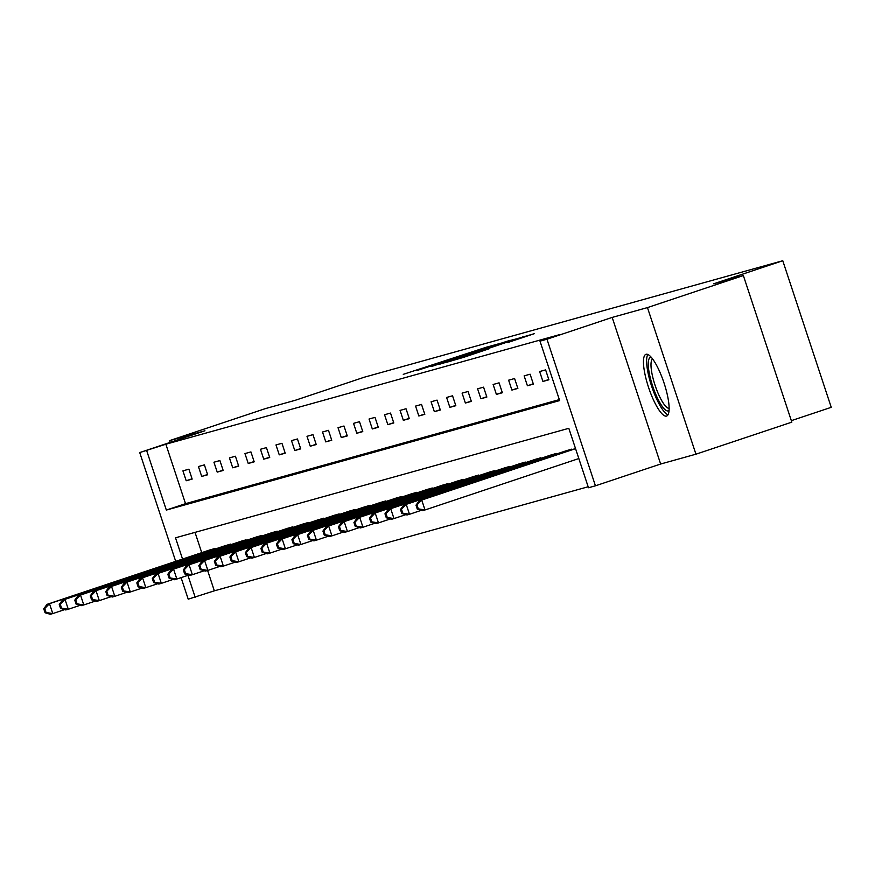 <?xml version="1.0" encoding="UTF-8"?>
<svg xmlns="http://www.w3.org/2000/svg" width="875" height="875" viewBox="0 0 875 875"><rect width="100%" height="100%" fill="white"/><g stroke="black" fill="none" stroke-linecap="round" stroke-linejoin="round"><path stroke-width="1.31" d="M487.113 346.959L403.266 374.347L487.113 346.959M646.067 354.277A32.55 8.039 -108.5 0 0 645.98 354.309A32.55 8.039 -108.5 0 0 648.605 387.537A32.55 8.039 -108.5 0 0 666.509 416.084A32.55 8.039 -108.5 0 0 666.608 416.062A32.55 8.039 -108.5 0 0 663.983 382.834A32.55 8.039 -108.5 0 0 646.067 354.277M507.631 342.584L534.297 333.692L517.913 338.45L447.234 362.108L463.619 357.35L489.366 348.688L455.295 359.559L507.708 341.939L520.723 337.772L507.631 342.584M743.356 275.548L791.831 422.155L695.942 454.191L647.456 307.595L743.356 275.548L713.727 283.795L782.764 260.728L364.197 377.245L295.159 400.323L265.53 408.57L169.641 440.606L204.936 430.784L139.727 452.572L165.867 444.227L559.18 334.742L539.995 341.152L546.962 339.216L595.438 485.811L588.481 487.747L568.827 428.312L175.514 537.808L182.547 559.07M647.456 307.595L612.172 317.417L546.962 339.216M501.036 343.153L487.561 346.905L416.883 370.562L501.036 343.153M507.478 341.141L516.206 338.931L448.438 361.572L438.648 364.503L468.562 354.222L431.802 366.406L502.742 342.672L507.478 341.141L507.686 341.775M169.641 440.606L170.22 442.389M791.339 420.656L831.25 407.323L782.764 260.728M165.867 444.227L185.522 503.661L559.333 399.602M186.2 480.758L192.161 479.095L188.891 469.186L182.919 470.848L186.2 480.758L192.062 478.8M201.709 476.438L207.67 474.775L204.4 464.877L198.428 466.539L201.709 476.438L207.572 474.48M217.219 472.117L223.18 470.466L219.909 460.556L213.938 462.219L217.219 472.117L223.081 470.159M232.728 467.808L238.689 466.145L235.419 456.236L229.447 457.898L232.728 467.808L238.591 465.839M248.238 463.488L254.198 461.825L250.928 451.916L244.956 453.578L248.238 463.488L254.1 461.53M263.747 459.167L269.708 457.505L266.438 447.606L260.466 449.269L263.747 459.167L269.609 457.209M279.256 454.847L285.217 453.195L281.947 443.286L275.975 444.948L279.256 454.847L285.119 452.889M294.766 450.538L300.727 448.875L297.456 438.966L291.495 440.628L294.766 450.538L300.628 448.569M310.275 446.217L316.236 444.555L312.966 434.645L307.005 436.308L310.275 446.217L316.138 444.259M325.784 441.897L331.756 440.234L328.475 430.336L322.514 431.998L325.784 441.897L331.647 439.939M341.294 437.577L347.266 435.925L343.984 426.016L338.023 427.678L341.294 437.577L347.156 435.619M356.803 433.267L362.775 431.605L359.494 421.695L353.533 423.358L356.803 433.267L362.677 431.298M372.312 428.947L378.284 427.284L375.003 417.375L369.042 419.038L372.312 428.947L378.186 426.989M387.822 424.627L393.794 422.964L390.513 413.066L384.552 414.728L387.822 424.627L393.695 422.669M403.331 420.306L409.303 418.655L406.022 408.745L400.061 410.408L403.331 420.306L409.205 418.348M418.841 415.997L424.812 414.334L421.531 404.425L415.57 406.087L418.841 415.997L424.714 414.028M434.35 411.677L440.322 410.014L437.041 400.105L431.08 401.767L434.35 411.677L440.223 409.719M449.859 407.356L455.831 405.694L452.55 395.795L446.589 397.458L449.859 407.356L455.733 405.398M465.38 403.036L471.341 401.384L468.059 391.475L462.098 393.137L465.38 403.036L471.242 401.078M480.889 398.727L486.85 397.064L483.569 387.155L477.608 388.817L480.889 398.727L486.752 396.758M496.398 394.406L502.359 392.744L499.078 382.834L493.117 384.497L496.398 394.406L502.261 392.448M511.908 390.086L517.869 388.423L514.598 378.525L508.627 380.188L511.908 390.086L517.77 388.128M527.417 385.766L533.378 384.114L530.108 374.205L524.136 375.867L527.417 385.766L533.28 383.808M542.927 381.456L548.887 379.794L545.617 369.884L539.645 371.547L542.927 381.456L548.789 379.487M207.616 570.478L214.342 590.833L588.164 486.763M195.016 532.372L201.731 552.661M209.158 550.178L215.097 548.428L215.283 548.997M224.667 545.869L230.606 544.119L230.792 544.688M240.177 541.548L246.116 539.798L246.302 540.367M255.686 537.228L261.625 535.478L261.811 536.047M271.195 532.908L277.134 531.158L277.32 531.727M286.705 528.598L292.644 526.848L292.83 527.417M302.214 524.278L308.153 522.528L308.339 523.097M317.723 519.958L323.663 518.208L323.848 518.777M333.233 515.638L339.172 513.887L339.358 514.456M348.742 511.328L354.681 509.578L354.867 510.147M364.252 507.008L370.191 505.258L370.377 505.827M379.761 502.688L385.7 500.938L385.886 501.506M395.27 498.367L401.209 496.617L401.395 497.186M410.78 494.058L416.719 492.308L416.905 492.877M426.3 489.738L432.228 487.988L432.414 488.556M441.809 485.417L447.738 483.667L447.923 484.236M457.319 481.097L463.247 479.347L463.444 479.916M472.828 476.788L478.756 475.037L478.953 475.606M488.338 472.467L494.266 470.717L494.462 471.286M503.847 468.147L509.775 466.397L509.972 466.966M519.356 463.827L525.295 462.077L525.481 462.645M534.866 459.517L540.805 457.767L540.991 458.336M550.375 455.197L556.314 453.447L556.5 454.016M565.884 450.877L571.823 449.127L572.009 449.695M612.172 317.417L660.647 464.023L695.942 454.191M660.647 464.023L595.438 485.811M214.342 590.833L188.213 599.178L181.081 577.62M146.683 450.636L166.338 510.07L559.661 400.586L539.995 341.152M175.7 561.356L139.727 452.572M187.928 575.334L195.169 597.231M185.522 503.661L166.338 510.07M488.108 346.828L423.27 368.495L488.108 346.828M497.569 344.772L473.714 352.494L497.678 345.122M210.733 549.642L47.009 604.362L49.492 603.673L52.773 613.583L64.63 609.613M46.058 612.478L52.773 613.583L50.28 614.272L45.062 612.763L46.058 612.478L44.745 608.519L43.75 608.803L45.062 612.763M44.745 608.519L49.492 603.673L213.489 548.877M43.75 608.803L47.009 604.362M669.058 410.375A28.175 6.956 71.5 0 1 668.205 410.9A28.175 6.956 71.5 0 1 652.652 386.028A28.175 6.956 71.5 0 1 650.519 357.416A28.175 6.956 71.5 0 1 651.35 357.383M652.619 358.969A26.086 6.442 -108.5 0 0 655.167 385.558A26.086 6.442 -108.5 0 0 669.123 408.341M647.872 354.495A32.342 7.984 -108.5 0 0 651.787 386.695A32.342 7.984 -108.5 0 0 668.019 414.772M226.242 545.333L62.519 600.053L65.002 599.353L68.283 609.262L80.139 605.303M61.567 608.169L68.283 609.262L65.789 609.952L60.572 608.442L61.567 608.169L60.255 604.198L59.259 604.483L60.572 608.442M60.255 604.198L65.002 599.353L228.998 544.567M59.259 604.483L62.519 600.053M241.752 541.012L78.028 595.733L80.511 595.044L83.792 604.942L95.648 600.983M77.077 603.848L83.792 604.942L81.298 605.642L76.081 604.122L77.077 603.848L75.764 599.889L74.769 600.163L76.081 604.122M75.764 599.889L80.511 595.044L244.508 540.247M74.769 600.163L78.028 595.733M257.272 536.692L93.537 591.413L96.02 590.723L99.302 600.633L111.158 596.663M92.586 599.528L99.302 600.633L96.819 601.322L91.591 599.812L92.586 599.528L91.273 595.569L90.278 595.842L91.591 599.812M91.273 595.569L96.02 590.723L260.017 535.927M90.278 595.842L93.537 591.413M272.781 532.372L109.047 587.092L111.53 586.403L114.811 596.312L126.667 592.342M108.095 595.208L114.811 596.312L112.328 597.002L107.1 595.492L108.095 595.208L106.783 591.248L105.787 591.533L107.1 595.492M106.783 591.248L111.53 586.403L275.527 531.606M105.787 591.533L109.047 587.092M288.291 528.062L124.556 582.783L127.039 582.083L130.32 591.992L142.177 588.033M123.605 590.898L130.32 591.992L127.837 592.681L122.609 591.172L123.605 590.898L122.292 586.928L121.297 587.212L122.609 591.172M122.292 586.928L127.039 582.083L291.036 527.297M121.297 587.212L124.556 582.783M303.8 523.742L140.066 578.462L142.548 577.773L145.83 587.672L157.686 583.712M139.114 586.578L145.83 587.672L143.347 588.372L138.119 586.852L139.114 586.578L137.802 582.619L136.806 582.892L138.119 586.852M137.802 582.619L142.548 577.773L306.545 522.977M136.806 582.892L140.066 578.462M319.309 519.422L155.575 574.142L158.058 573.453L161.339 583.363L173.195 579.392M154.623 582.258L161.339 583.363L158.856 584.052L153.628 582.542L154.623 582.258L153.311 578.298L152.316 578.572L153.628 582.542M153.311 578.298L158.058 573.453L322.055 518.656M152.316 578.572L155.575 574.142M334.819 515.102L171.084 569.822L173.567 569.133L176.848 579.042L188.705 575.072M170.133 577.938L176.848 579.042L174.366 579.731L169.137 578.222L170.133 577.938L168.82 573.978L167.825 574.262L169.137 578.222M168.82 573.978L173.567 569.133L337.564 514.336M167.825 574.262L171.084 569.822M350.328 510.792L186.594 565.512L189.088 564.812L192.358 574.722L204.214 570.763M185.642 573.628L192.358 574.722L189.875 575.411L184.647 573.902L185.642 573.628L184.33 569.658L183.334 569.942L184.647 573.902M184.33 569.658L189.088 564.812L353.073 510.027M183.334 569.942L186.594 565.512M365.838 506.472L202.103 561.192L204.597 560.503L207.867 570.402L219.723 566.442M201.152 569.308L207.867 570.402L205.384 571.102L200.156 569.581L201.152 569.308L199.839 565.348L198.844 565.622L200.156 569.581M199.839 565.348L204.597 560.503L368.583 505.706M198.844 565.622L202.103 561.192M381.347 502.152L217.613 556.872L220.106 556.183L223.377 566.092L235.233 562.122M216.661 564.987L223.377 566.092L220.894 566.781L215.666 565.272L216.661 564.987L215.348 561.028L214.353 561.302L215.666 565.272M215.348 561.028L220.106 556.183L384.092 501.386M214.353 561.302L217.613 556.872M396.856 497.831L233.122 552.552L235.616 551.862L238.886 561.772L250.742 557.802M232.17 560.667L238.886 561.772L236.403 562.461L231.175 560.952L232.17 560.667L230.858 556.708L229.873 556.992L231.175 560.952M230.858 556.708L235.616 551.862L399.602 497.066M229.873 556.992L233.122 552.552M412.366 493.522L248.631 548.242L251.125 547.542L254.395 557.452L266.252 553.492M247.68 556.358L254.395 557.452L251.912 558.141L246.684 556.631L247.68 556.358L246.367 552.388L245.383 552.672L246.684 556.631M246.367 552.388L251.125 547.542L415.111 492.756M245.383 552.672L248.631 548.242M427.875 489.202L264.141 543.922L266.634 543.233L269.905 553.131L281.772 549.172M263.189 552.038L269.905 553.131L267.422 553.831L262.194 552.311L263.189 552.038L261.887 548.078L260.892 548.352L262.194 552.311M261.887 548.078L266.634 543.233L430.62 488.436M260.892 548.352L264.141 543.922M443.384 484.881L279.661 539.602L282.144 538.913L285.414 548.822L297.281 544.852M278.698 547.717L285.414 548.822L282.931 549.511L277.703 548.002L278.698 547.717L277.397 543.758L276.402 544.031L277.703 548.002M277.397 543.758L282.144 538.913L446.13 484.116M276.402 544.031L279.661 539.602M458.894 480.561L295.17 535.281L297.653 534.592L300.923 544.502L312.791 540.531M294.208 543.397L300.923 544.502L298.441 545.191L293.223 543.681L294.208 543.397L292.906 539.438L291.911 539.722L293.223 543.681M292.906 539.438L297.653 534.592L461.639 479.795M291.911 539.722L295.17 535.281M474.403 476.252L310.68 530.972L313.162 530.272L316.433 540.181L328.3 536.222M309.717 539.087L316.433 540.181L313.95 540.87L308.733 539.361L309.717 539.087L308.416 535.117L307.42 535.402L308.733 539.361M308.416 535.117L313.162 530.272L477.148 475.486M307.42 535.402L310.68 530.972M489.913 471.931L326.189 526.652L328.672 525.962L331.942 535.861L343.809 531.902M325.227 534.767L331.942 535.861L329.459 536.561L324.242 535.041L325.227 534.767L323.925 530.808L322.93 531.081L324.242 535.041M323.925 530.808L328.672 525.962L492.658 471.166M322.93 531.081L326.189 526.652M505.422 467.611L341.698 522.331L344.181 521.642L347.452 531.552L359.319 527.581M340.747 530.447L347.452 531.552L344.969 532.241L339.752 530.731L340.747 530.447L339.434 526.488L338.439 526.761L339.752 530.731M339.434 526.488L344.181 521.642L508.167 466.845M338.439 526.761L341.698 522.331M520.931 463.291L357.208 518.011L359.691 517.322L362.972 527.231L374.828 523.261M356.256 526.127L362.972 527.231L360.478 527.92L355.261 526.411L356.256 526.127L354.944 522.167L353.948 522.452L355.261 526.411M354.944 522.167L359.691 517.322L523.677 462.525M353.948 522.452L357.208 518.011M536.441 458.981L372.717 513.702L375.2 513.002L378.481 522.911L390.337 518.952M371.766 521.817L378.481 522.911L375.988 523.6L370.77 522.091L371.766 521.817L370.453 517.847L369.458 518.131L370.77 522.091M370.453 517.847L375.2 513.002L539.186 458.216M369.458 518.131L372.717 513.702M551.95 454.661L388.227 509.381L390.709 508.692L393.991 518.591L405.847 514.631M387.275 517.497L393.991 518.591L391.497 519.291L386.28 517.77L387.275 517.497L385.962 513.538L384.967 513.811L386.28 517.77M385.962 513.538L390.709 508.692L554.695 453.895M384.967 513.811L388.227 509.381M567.459 450.341L403.736 505.061L406.219 504.372L409.5 514.281L421.356 510.311M402.784 513.177L409.5 514.281L407.006 514.97L401.789 513.461L402.784 513.177L401.472 509.217L400.477 509.491L401.789 513.461M401.472 509.217L406.219 504.372L570.216 449.575M400.477 509.491L403.736 505.061M575.509 448.525L419.245 500.741L421.728 500.052L425.009 509.961L578.823 458.555M418.294 508.856L425.009 509.961L422.516 510.65L417.298 509.141L418.294 508.856L416.981 504.897L415.986 505.181L417.298 509.141M416.981 504.897L421.728 500.052L575.553 448.645M415.986 505.181L419.245 500.741M492.516 345.997L492.308 345.373M474.02 353.03L473.834 352.461M522.867 337.553L522.659 336.919M211.575 550.244L211.356 549.587M213.073 549.741L212.866 549.084M227.084 545.923L226.866 545.267M228.583 545.42L228.375 544.764M242.594 541.603L242.375 540.947M244.092 541.1L243.884 540.455M258.103 537.283L257.884 536.627M259.613 536.78L259.394 536.134M273.613 532.973L273.394 532.317M275.122 532.47L274.903 531.814M289.122 528.653L288.903 527.997M290.631 528.15L290.412 527.494M304.631 524.333L304.412 523.677M306.141 523.83L305.922 523.184M320.141 520.013L319.933 519.356M321.65 519.509L321.431 518.864M335.65 515.703L335.442 515.047M337.159 515.2L336.941 514.544M351.159 511.383L350.952 510.727M352.669 510.88L352.45 510.223M366.669 507.062L366.461 506.406M368.178 506.559L367.959 505.914M382.178 502.742L381.97 502.086M383.688 502.239L383.469 501.594M397.698 498.433L397.48 497.777M399.197 497.93L398.978 497.273M413.208 494.113L412.989 493.456M414.706 493.609L414.487 492.953M428.717 489.792L428.498 489.136M430.216 489.289L429.997 488.644M444.227 485.472L444.008 484.816M445.725 484.969L445.506 484.323M459.736 481.163L459.517 480.506M461.234 480.659L461.016 480.003M475.245 476.842L475.027 476.186M476.744 476.339L476.525 475.683M490.755 472.522L490.536 471.866M492.253 472.019L492.045 471.373M506.264 468.202L506.045 467.545M507.762 467.698L507.555 467.053M521.773 463.892L521.555 463.236M523.272 463.389L523.064 462.733M537.283 459.572L537.064 458.916M538.781 459.069L538.573 458.413M552.792 455.252L552.573 454.595M554.291 454.748L554.083 454.103M568.302 450.931L568.083 450.275M569.8 450.428L569.592 449.783M473.9 353.062L473.714 352.494"/></g></svg>
